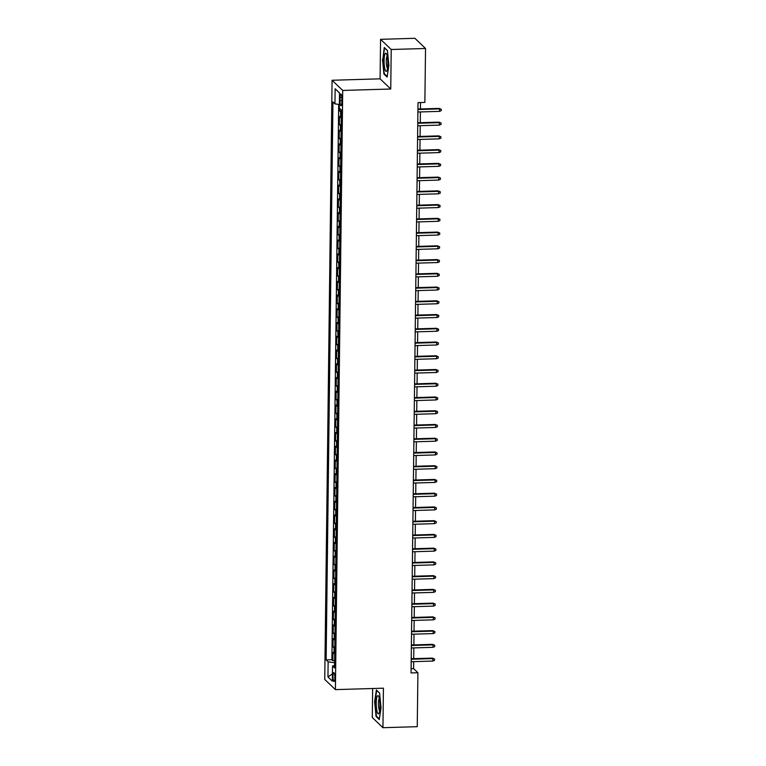 <?xml version="1.0" encoding="UTF-8"?>
<svg xmlns="http://www.w3.org/2000/svg" width="766" height="766" viewBox="0 0 766 766"><rect width="100%" height="100%" fill="white"/><g stroke="black" fill="none" stroke-linecap="round" stroke-linejoin="round"><path stroke-width="1.15" d="M334.819 677.939A4.491 0.91 -91.7 0 0 333.765 672.577A4.491 0.91 -91.7 0 0 332.971 676.177A4.491 0.91 -91.7 0 0 334.024 681.548A4.491 0.91 -91.7 0 0 334.819 677.939M372.649 688.51L372.295 717.522L382.943 727.7L417.25 726.675L417.91 672.74L413.592 668.613L413.669 661.642M332.071 80.267L324.746 679.442L335.403 689.62L342.718 90.445L332.071 80.267L380.089 78.831L390.746 89.009L391.225 49.503L380.578 39.325L380.089 78.831M380.578 39.325L414.885 38.3L425.532 48.478L391.225 49.503M339.597 108.312L339.568 110.946L341.339 110.898M341.253 117.811A5.611 1.111 -179.3 0 1 340.554 117.447L339.501 116.442L339.395 124.686L341.167 124.638M341.081 131.551A5.611 1.111 0.7 0 1 340.382 131.187L339.328 130.191L339.233 138.435L341.004 138.378M340.918 145.291A5.611 1.111 0.7 0 1 340.219 144.937L339.166 143.931L339.06 152.175L340.832 152.118M340.746 159.031A5.611 1.111 0.7 0 1 340.047 158.677L338.993 157.672L338.898 165.916L340.669 165.868M340.583 172.781A5.611 1.111 0.7 0 1 339.874 172.417L338.831 171.412L338.725 179.656L340.497 179.608M340.41 186.521A5.611 1.111 0.7 0 1 339.711 186.157L338.658 185.161L338.562 193.405L340.324 193.348M340.248 200.261A5.611 1.111 0.7 0 1 339.539 199.907L338.495 198.901L338.39 207.146L340.161 207.088M340.075 214.001A5.611 1.111 0.7 0 1 339.376 213.647L338.323 212.642L338.227 220.886L339.989 220.838M339.913 227.751A5.611 1.111 0.7 0 1 339.204 227.387L338.16 226.382L338.055 234.626L339.826 234.578M339.74 241.491A5.611 1.111 0.7 0 1 339.041 241.127L337.988 240.131L337.892 248.375L339.654 248.318M339.577 255.231A5.611 1.111 0.7 0 1 338.869 254.877L337.825 253.872L337.72 262.116L339.491 262.058M339.405 268.971A5.611 1.111 0.7 0 1 338.706 268.617L337.653 267.612L337.547 275.856L339.319 275.808M339.233 282.721A5.611 1.111 0.7 0 1 338.534 282.357L337.48 281.352L337.385 289.605L339.156 289.548M339.07 296.461A5.611 1.111 0.7 0 1 338.371 296.107L337.318 295.101L337.212 303.346L338.984 303.288M338.898 310.201A5.611 1.111 0.7 0 1 338.199 309.847L337.145 308.842L337.05 317.086L338.821 317.038M338.735 323.941A5.611 1.111 0.7 0 1 338.036 323.587L336.983 322.582L336.877 330.826L338.649 330.778M338.562 337.691A5.611 1.111 0.7 0 1 337.863 337.327L336.81 336.322L336.714 344.576L338.486 344.518M338.4 351.431A5.611 1.111 0.7 0 1 337.701 351.077L336.647 350.072L336.542 358.316L338.313 358.258M338.227 365.171A5.611 1.111 0.7 0 1 337.528 364.817L336.475 363.812L336.379 372.056L338.151 372.008M338.065 378.921A5.611 1.111 0.7 0 1 337.356 378.557L336.312 377.552L336.207 385.796L337.978 385.748M337.892 392.661A5.611 1.111 0.7 0 1 337.193 392.297L336.14 391.292L336.044 399.546L337.806 399.488M337.729 406.401A5.611 1.111 0.7 0 1 337.021 406.047L335.977 405.042L335.872 413.286L337.643 413.228M337.557 420.141A5.611 1.111 0.7 0 1 336.858 419.787L335.805 418.782L335.709 427.026L337.471 426.978M337.394 433.891A5.611 1.111 0.7 0 1 336.686 433.527L335.642 432.522L335.537 440.766L337.308 440.718M337.222 447.631A5.611 1.111 0.7 0 1 336.523 447.267L335.47 446.262L335.364 454.516L337.136 454.458M337.05 461.371A5.611 1.111 0.7 0 1 336.351 461.017L335.297 460.012L335.202 468.256L336.973 468.198M336.887 475.111A5.611 1.111 0.7 0 1 336.188 474.757L335.135 473.752L335.029 481.996L336.801 481.948M336.714 488.861A5.611 1.111 0.7 0 1 336.015 488.497L334.962 487.492L334.866 495.736L336.638 495.688M336.552 502.601A5.611 1.111 0.7 0 1 335.853 502.237L334.799 501.242L334.694 509.486L336.465 509.428M336.379 516.341A5.611 1.111 0.7 0 1 335.68 515.987L334.627 514.982L334.531 523.226L336.303 523.168M336.217 530.082A5.611 1.111 0.7 0 1 335.518 529.727L334.464 528.722L334.359 536.966L336.13 536.918M336.044 543.831A5.611 1.111 0.7 0 1 335.345 543.467L334.292 542.462L334.196 550.706L335.968 550.658M335.881 557.571A5.611 1.111 0.7 0 1 335.173 557.208L334.129 556.212L334.024 564.456L335.795 564.398M335.709 571.312A5.611 1.111 0.7 0 1 335.01 570.957L333.957 569.952L333.861 578.196L335.623 578.139M335.546 585.052A5.611 1.111 0.7 0 1 334.838 584.697L333.794 583.692L333.689 591.936L335.46 591.888M335.374 598.801A5.611 1.111 0.7 0 1 334.675 598.438L333.622 597.432L333.526 605.686L335.288 605.628M335.211 612.541A5.611 1.111 0.7 0 1 334.503 612.178L333.459 611.182L333.354 619.426L335.125 619.368M335.039 626.282A5.611 1.111 0.7 0 1 334.34 625.927L333.287 624.922L333.191 633.166L334.953 633.118M334.866 640.022A5.611 1.111 0.7 0 1 334.168 639.667L333.124 638.662L333.019 646.906L334.79 646.858M425.532 48.478L424.871 102.414L418.016 102.625L411.045 672.941L417.91 672.74M340.075 97.502L340.037 100.528A4.347 0.881 -91.7 0 0 341.062 105.727A4.347 0.881 -91.7 0 0 341.818 102.232L341.856 99.207A4.347 0.881 -91.7 0 0 340.832 94.017A4.347 0.881 -91.7 0 0 340.075 97.502L341.808 97.454M334.56 665.415L332.511 666.008L334.531 667.933L341.349 109.988L339.328 108.063L339.52 92.945L335.144 88.76L334.953 103.879L332.942 101.955L326.125 659.899L328.135 661.824L334.598 662.734M332.511 666.008L332.329 681.127L327.953 676.943L328.135 661.824M341.32 112.305A5.611 1.111 -179.3 0 1 340.621 111.951L339.568 110.946M338.668 104.406L331.889 659.727L332.846 660.656L334.618 660.598M334.704 653.771A5.611 1.111 0.7 0 1 334.005 653.408L332.951 652.402L332.846 660.656M334.771 648.275A5.611 1.111 -179.3 0 1 334.072 647.912L333.019 646.906M334.943 634.526A5.611 1.111 -179.3 0 1 334.235 634.171L333.191 633.166M335.106 620.786A5.611 1.111 -179.3 0 1 334.407 620.431L333.354 619.426M335.278 607.045A5.611 1.111 -179.3 0 1 334.57 606.682L333.526 605.686M335.441 593.305A5.611 1.111 -179.3 0 1 334.742 592.941L333.689 591.936M335.613 579.556A5.611 1.111 -179.3 0 1 334.905 579.201L333.861 578.196M335.776 565.815A5.611 1.111 -179.3 0 1 335.077 565.461L334.024 564.456M335.948 552.075A5.611 1.111 -179.3 0 1 335.249 551.712L334.196 550.706M336.111 538.335A5.611 1.111 -179.3 0 1 335.412 537.971L334.359 536.966M336.284 524.586A5.611 1.111 -179.3 0 1 335.585 524.231L334.531 523.226M336.446 510.845A5.611 1.111 -179.3 0 1 335.747 510.491L334.694 509.486M336.619 497.105A5.611 1.111 -179.3 0 1 335.92 496.741L334.866 495.736M336.781 483.356A5.611 1.111 -179.3 0 1 336.082 483.001L335.029 481.996M336.954 469.615A5.611 1.111 -179.3 0 1 336.255 469.261L335.202 468.256M337.117 455.875A5.611 1.111 -179.3 0 1 336.418 455.521L335.364 454.516M337.289 442.135A5.611 1.111 -179.3 0 1 336.59 441.771L335.537 440.766M337.461 428.385A5.611 1.111 -179.3 0 1 336.753 428.031L335.709 427.026M337.624 414.645A5.611 1.111 -179.3 0 1 336.925 414.291L335.872 413.286M337.796 400.905A5.611 1.111 -179.3 0 1 337.088 400.541L336.044 399.546M337.959 387.165A5.611 1.111 -179.3 0 1 337.26 386.801L336.207 385.796M338.132 373.415A5.611 1.111 -179.3 0 1 337.423 373.061L336.379 372.056M338.294 359.675A5.611 1.111 -179.3 0 1 337.595 359.321L336.542 358.316M338.467 345.935A5.611 1.111 -179.3 0 1 337.768 345.571L336.714 344.576M338.629 332.195A5.611 1.111 -179.3 0 1 337.93 331.831L336.877 330.826M338.802 318.445A5.611 1.111 -179.3 0 1 338.103 318.091L337.05 317.086M338.965 304.705A5.611 1.111 -179.3 0 1 338.266 304.351L337.212 303.346M339.137 290.965A5.611 1.111 -179.3 0 1 338.438 290.601L337.385 289.605M339.3 277.225A5.611 1.111 -179.3 0 1 338.601 276.861L337.547 275.856M339.472 263.475A5.611 1.111 -179.3 0 1 338.773 263.121L337.72 262.116M339.644 249.735A5.611 1.111 -179.3 0 1 338.936 249.381L337.892 248.375M339.807 235.995A5.611 1.111 -179.3 0 1 339.108 235.631L338.055 234.626M339.98 222.255A5.611 1.111 -179.3 0 1 339.271 221.891L338.227 220.886M340.142 208.505A5.611 1.111 -179.3 0 1 339.443 208.151L338.39 207.146M340.315 194.765A5.611 1.111 -179.3 0 1 339.606 194.411L338.562 193.405M340.477 181.025A5.611 1.111 -179.3 0 1 339.778 180.661L338.725 179.656M340.65 167.285A5.611 1.111 -179.3 0 1 339.951 166.921L338.898 165.916M340.813 153.535A5.611 1.111 -179.3 0 1 340.114 153.181L339.06 152.175M340.985 139.795A5.611 1.111 -179.3 0 1 340.286 139.441L339.233 138.435M341.148 126.055A5.611 1.111 -179.3 0 1 340.449 125.691L339.395 124.686M382.943 727.7L383.431 688.194L335.403 689.62M390.746 89.009L342.718 90.445M413.707 658.655L413.841 647.902M413.879 644.915L414.004 634.152M414.042 631.174L414.176 620.412M414.215 617.425L414.349 606.672M414.377 603.685L414.511 592.932M414.55 589.944L414.684 579.182M414.712 576.204L414.846 565.442M414.885 562.455L415.019 551.702M415.048 548.715L415.182 537.962M415.22 534.974L415.354 524.212M415.392 521.234L415.517 510.472M415.555 507.485L415.689 496.732M415.727 493.744L415.852 482.982M415.89 480.004L416.024 469.242M416.062 466.264L416.187 455.502M416.225 452.515L416.359 441.762M416.398 438.774L416.532 428.012M416.56 425.034L416.694 414.272M416.733 411.285L416.867 400.532M416.895 397.544L417.03 386.792M417.068 383.804L417.202 373.042M417.231 370.064L417.365 359.302M417.403 356.314L417.537 345.562M417.575 342.574L417.7 331.822M417.738 328.834L417.872 318.072M417.91 315.094L418.035 304.332M418.073 301.344L418.207 290.592M418.246 287.604L418.37 276.852M418.408 273.864L418.542 263.102M418.581 260.124L418.705 249.362M418.743 246.374L418.878 235.622M418.916 232.634L419.05 221.881M419.079 218.894L419.213 208.132M419.251 205.154L419.385 194.392M419.414 191.404L419.548 180.652M419.586 177.664L419.72 166.902M419.749 163.924L419.883 153.162M419.921 150.184L420.055 139.422M420.094 136.434L420.218 125.681M420.256 122.694L420.39 111.932M420.429 108.954L420.505 102.548M411.093 668.689L413.592 668.613M339.376 104.502L334.953 103.879M331.889 659.727L326.125 659.899M339.52 93.04L335.144 88.76M327.953 676.943L332.415 673.908M382.473 59.212L383.919 74.005L387.127 77.069L388.889 65.34L387.452 50.546L384.245 47.482L382.866 59.202M379.275 719.542L381.047 707.813L379.601 693.019L376.393 689.955L374.631 701.675L376.068 716.478L379.275 719.542M384.618 73.986L383.919 74.005M376.767 716.449L376.068 716.478M417.93 109.538L439.588 108.887L439.071 108.399L441.254 109.279L439.588 108.887L439.56 111.367L417.901 112.008M439.071 108.399L417.939 109.031M441.254 109.279L441.235 110.649L439.56 111.367M387.835 64.057A9.115 1.858 -91.7 0 0 386.37 53.754A9.115 1.858 -91.7 0 0 384.092 60.485A9.115 1.858 -91.7 0 0 384.963 69.256A9.115 1.858 -91.7 0 0 386.878 70.75A9.115 1.858 -91.7 0 0 387.835 64.057M387.156 56.11A6.243 1.273 -91.7 0 0 386.303 60.993A6.243 1.273 -91.7 0 0 387.519 68.346M387.213 76.476L384.245 73.632L382.847 59.298L384.561 47.932L387.472 50.709M379.141 697.893A9.115 1.858 -91.7 0 0 378.528 696.217A9.115 1.858 -91.7 0 0 376.384 700.038A9.115 1.858 -91.7 0 0 377.083 711.576A9.115 1.858 -91.7 0 0 379.036 713.213A9.115 1.858 -91.7 0 0 379.141 697.893M379.304 698.582A6.243 1.273 -91.7 0 0 378.461 703.092A6.243 1.273 -91.7 0 0 379.026 709.373A6.243 1.273 -91.7 0 0 379.668 710.81M379.371 718.939L376.403 716.105L375.005 701.771L376.709 690.405L379.62 693.182M417.757 123.278L439.425 122.637L438.908 122.139L441.082 123.02L439.425 122.637L439.387 125.107L417.729 125.748M438.908 122.139L417.767 122.771M441.082 123.02L441.063 124.398L439.387 125.107M417.594 137.018L439.253 136.377L438.736 135.879L440.919 136.76L439.253 136.377L439.224 138.847L417.566 139.498M438.736 135.879L417.604 136.511M440.919 136.76L440.9 138.139L439.224 138.847M417.422 150.768L439.09 150.117L438.564 149.619L440.747 150.509L439.09 150.117L439.052 152.597L417.393 153.238M438.564 149.619L417.432 150.251M440.747 150.509L440.728 151.879L439.052 152.597M417.259 164.508L438.918 163.857L438.401 163.369L440.584 164.25L438.918 163.857L438.889 166.337L417.231 166.978M438.401 163.369L417.259 164.001M440.584 164.25L440.565 165.619L438.889 166.337M417.087 178.248L438.746 177.607L438.229 177.109L440.412 177.99L438.746 177.607L438.717 180.077L417.058 180.728M438.229 177.109L417.097 177.741M440.412 177.99L440.393 179.368L438.717 180.077M416.924 191.988L438.583 191.347L438.066 190.849L440.249 191.73L438.583 191.347L438.554 193.817L416.895 194.468M438.066 190.849L416.924 191.481M440.249 191.73L440.23 193.109L438.554 193.817M416.752 205.738L438.411 205.087L437.893 204.599L440.077 205.48L438.411 205.087L438.382 207.567L416.723 208.208M437.893 204.599L416.761 205.221M440.077 205.48L440.057 206.849L438.382 207.567M416.589 219.478L438.248 218.827L437.731 218.339L439.904 219.22L438.248 218.827L438.219 221.307L416.56 221.949M437.731 218.339L416.589 218.971M439.904 219.22L439.895 220.589L438.219 221.307M416.417 233.218L438.075 232.577L437.558 232.079L439.741 232.96L438.075 232.577L438.047 235.047L416.388 235.698M437.558 232.079L416.426 232.711M439.741 232.96L439.722 234.339L438.047 235.047M416.254 246.958L437.913 246.317L437.396 245.819L439.569 246.7L437.913 246.317L437.884 248.787L416.216 249.438M437.396 245.819L416.254 246.451M439.569 246.7L439.56 248.079L437.884 248.787M416.082 260.708L437.74 260.057L437.223 259.569L439.406 260.45L437.74 260.057L437.712 262.537L416.053 263.178M437.223 259.569L416.091 260.191M439.406 260.45L439.387 261.819L437.712 262.537M415.919 274.448L437.577 273.807L437.06 273.309L439.234 274.19L437.577 273.807L437.549 276.277L415.881 276.919M437.06 273.309L415.919 273.941M439.234 274.19L439.224 275.559L437.549 276.277M415.746 288.188L437.405 287.547L436.888 287.049L439.071 287.93L437.405 287.547L437.376 290.017L415.718 290.668M436.888 287.049L415.756 287.681M439.071 287.93L439.052 289.309L437.376 290.017M415.574 301.938L437.242 301.287L436.725 300.789L438.899 301.67L437.242 301.287L437.214 303.757L415.545 304.408M436.725 300.789L415.584 301.421M438.899 301.67L438.88 303.049L437.214 303.757M415.411 315.678L437.07 315.027L436.553 314.539L438.736 315.42L437.07 315.027L437.041 317.507L415.383 318.149M436.553 314.539L415.421 315.161M438.736 315.42L438.717 316.789L437.041 317.507M415.239 329.418L436.907 328.777L436.381 328.279L438.564 329.16L436.907 328.777L436.869 331.247L415.21 331.889M436.381 328.279L415.249 328.911M438.564 329.16L438.545 330.529L436.869 331.247M415.076 343.158L436.735 342.517L436.218 342.019L438.401 342.9L436.735 342.517L436.706 344.987L415.048 345.638M436.218 342.019L415.076 342.651M438.401 342.9L438.382 344.279L436.706 344.987M414.904 356.908L436.572 356.257L436.046 355.759L438.229 356.64L436.572 356.257L436.534 358.727L414.875 359.378M436.046 355.759L414.913 356.391M438.229 356.64L438.209 358.019L436.534 358.727M414.741 370.648L436.4 369.997L435.883 369.509L438.066 370.39L436.4 369.997L436.371 372.477L414.712 373.119M435.883 369.509L414.741 370.131M438.066 370.39L438.047 371.759L436.371 372.477M414.569 384.388L436.227 383.747L435.71 383.249L437.893 384.13L436.227 383.747L436.199 386.217L414.54 386.859M435.71 383.249L414.578 383.881M437.893 384.13L437.874 385.509L436.199 386.217M414.406 398.129L436.065 397.487L435.548 396.989L437.721 397.87L436.065 397.487L436.036 399.957L414.377 400.608M435.548 396.989L414.406 397.621M437.721 397.87L437.712 399.249L436.036 399.957M414.234 411.878L435.892 411.227L435.375 410.729L437.558 411.62L435.892 411.227L435.864 413.697L414.205 414.349M435.375 410.729L414.243 411.361M437.558 411.62L437.539 412.989L435.864 413.697M414.071 425.618L435.73 424.967L435.212 424.479L437.386 425.36L435.73 424.967L435.701 427.447L414.033 428.089M435.212 424.479L414.071 425.101M437.386 425.36L437.376 426.729L435.701 427.447M413.899 439.358L435.557 438.717L435.04 438.219L437.223 439.1L435.557 438.717L435.528 441.187L413.87 441.829M435.04 438.219L413.908 438.851M437.223 439.1L437.204 440.479L435.528 441.187M413.736 453.099L435.394 452.457L434.877 451.959L437.051 452.84L435.394 452.457L435.366 454.927L413.697 455.579M434.877 451.959L413.736 452.591M437.051 452.84L437.041 454.219L435.366 454.927M413.563 466.848L435.222 466.197L434.705 465.699L436.888 466.59L435.222 466.197L435.193 468.677L413.535 469.319M434.705 465.699L413.573 466.331M436.888 466.59L436.869 467.959L435.193 468.677M413.391 480.588L435.059 479.937L434.542 479.449L436.716 480.33L435.059 479.937L435.031 482.417L413.362 483.059M434.542 479.449L413.401 480.081M436.716 480.33L436.706 481.699L435.031 482.417M413.228 494.329L434.887 493.687L434.37 493.189L436.553 494.07L434.887 493.687L434.858 496.157L413.2 496.799M434.37 493.189L413.238 493.821M436.553 494.07L436.534 495.449L434.858 496.157M413.056 508.069L434.724 507.427L434.198 506.929L436.381 507.81L434.724 507.427L434.686 509.897L413.027 510.549M434.198 506.929L413.065 507.561M436.381 507.81L436.361 509.189L434.686 509.897M412.893 521.818L434.552 521.167L434.035 520.679L436.218 521.56L434.552 521.167L434.523 523.647L412.864 524.289M434.035 520.679L412.903 521.301M436.218 521.56L436.199 522.929L434.523 523.647M412.721 535.558L434.389 534.907L433.862 534.419L436.046 535.3L434.389 534.907L434.351 537.387L412.692 538.029M433.862 534.419L412.73 535.051M436.046 535.3L436.026 536.669L434.351 537.387M412.558 549.299L434.217 548.657L433.7 548.159L435.883 549.04L434.217 548.657L434.188 551.127L412.529 551.779M433.7 548.159L412.558 548.791M435.883 549.04L435.864 550.419L434.188 551.127M412.386 563.039L434.044 562.397L433.527 561.899L435.71 562.78L434.044 562.397L434.016 564.868L412.357 565.519M433.527 561.899L412.395 562.531M435.71 562.78L435.691 564.159L434.016 564.868M412.223 576.788L433.882 576.137L433.365 575.649L435.548 576.53L433.882 576.137L433.853 578.617L412.194 579.259M433.365 575.649L412.223 576.271M435.548 576.53L435.528 577.899L433.853 578.617M412.051 590.529L433.709 589.887L433.192 589.389L435.375 590.27L433.709 589.887L433.68 592.357L412.022 592.999M433.192 589.389L412.06 590.021M435.375 590.27L435.356 591.639L433.68 592.357M411.888 604.269L433.546 603.627L433.029 603.129L435.203 604.01L433.546 603.627L433.518 606.097L411.849 606.749M433.029 603.129L411.888 603.761M435.203 604.01L435.193 605.389L433.518 606.097M411.715 618.009L433.374 617.367L432.857 616.869L435.04 617.75L433.374 617.367L433.345 619.838L411.687 620.489M432.857 616.869L411.725 617.501M435.04 617.75L435.021 619.129L433.345 619.838M411.553 631.758L433.211 631.107L432.694 630.619L434.868 631.5L433.211 631.107L433.183 633.587L411.514 634.229M432.694 630.619L411.553 631.241M434.868 631.5L434.858 632.869L433.183 633.587M411.38 645.499L433.039 644.857L432.522 644.359L434.705 645.24L433.039 644.857L433.01 647.327L411.352 647.969M432.522 644.359L411.39 644.991M434.705 645.24L434.686 646.609L433.01 647.327M411.218 659.239L432.876 658.597L432.359 658.099L434.533 658.98L432.876 658.597L432.847 661.068L411.179 661.719M432.359 658.099L411.218 658.731M434.533 658.98L434.523 660.359L432.847 661.068M340.554 117.447L340.621 111.951M334.005 653.408L334.072 647.912M334.168 639.667L334.235 634.171M334.34 625.927L334.407 620.431M334.503 612.178L334.57 606.682M334.675 598.438L334.742 592.941M334.838 584.697L334.905 579.201M335.01 570.957L335.077 565.461M335.173 557.208L335.249 551.712M335.345 543.467L335.412 537.971M335.518 529.727L335.585 524.231M335.68 515.987L335.747 510.491M335.853 502.237L335.92 496.741M336.015 488.497L336.082 483.001M336.188 474.757L336.255 469.261M336.351 461.017L336.418 455.521M336.523 447.267L336.59 441.771M336.686 433.527L336.753 428.031M336.858 419.787L336.925 414.291M337.021 406.047L337.088 400.541M337.193 392.297L337.26 386.801M337.356 378.557L337.423 373.061M337.528 364.817L337.595 359.321M337.701 351.077L337.768 345.571M337.863 337.327L337.93 331.831M338.036 323.587L338.103 318.091M338.199 309.847L338.266 304.351M338.371 296.107L338.438 290.601M338.534 282.357L338.601 276.861M338.706 268.617L338.773 263.121M338.869 254.877L338.936 249.381M339.041 241.127L339.108 235.631M339.204 227.387L339.271 221.891M339.376 213.647L339.443 208.151M339.539 199.907L339.606 194.411M339.711 186.157L339.778 180.661M339.874 172.417L339.951 166.921M340.047 158.677L340.114 153.181M340.219 144.937L340.286 139.441M340.382 131.187L340.449 125.691M341.847 100.47L340.037 100.528"/></g></svg>
